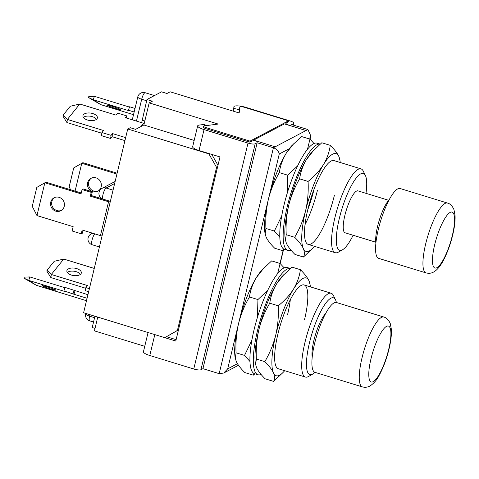 <?xml version="1.0" encoding="UTF-8"?>
<svg xmlns="http://www.w3.org/2000/svg" width="479" height="479" viewBox="0 0 479 479"><rect width="100%" height="100%" fill="white"/><g stroke="black" fill="none" stroke-linecap="round" stroke-linejoin="round"><path stroke-width="0.72" d="M365.992 193.336A40.188 10.035 107.1 0 0 365.381 175.464A40.188 10.035 107.1 0 0 339.366 218.244A40.188 10.035 107.1 0 0 342.611 249.715A40.188 10.035 107.1 0 0 353.137 235.255M342.611 249.715L338.414 252.122A43.846 10.951 -72.9 0 1 338.186 252.247A43.846 10.951 -72.9 0 1 335.282 252.708A43.846 10.951 -72.9 0 1 334.875 217.795A43.846 10.951 -72.9 0 1 358.088 169.338A43.846 10.951 -72.9 0 1 360.998 168.877A43.846 10.951 -72.9 0 1 363.262 171.123L365.381 175.464M336.378 302.483A40.188 10.035 107.1 0 0 335.528 299.824A40.188 10.035 107.1 0 0 309.512 342.605A40.188 10.035 107.1 0 0 312.751 374.069A40.188 10.035 107.1 0 0 314.948 372.339M312.751 374.069L308.56 376.476A43.846 10.951 -72.9 0 1 305.428 377.063A43.846 10.951 -72.9 0 1 305.021 342.15A43.846 10.951 -72.9 0 1 331.145 293.232A43.846 10.951 -72.9 0 1 333.408 295.477L335.528 299.824M388.631 200.282L357.951 190.87A21.92 5.473 107.1 0 0 356.496 191.103A21.92 5.473 107.1 0 0 345.545 212.784A21.92 5.473 107.1 0 0 345.09 232.788L375.77 242.2M389.289 199.533A25.573 6.389 107.1 0 0 379.236 220.334A25.573 6.389 107.1 0 0 375.895 243.188M397.696 188.906A36.536 9.125 107.1 0 0 379.44 225.04A36.536 9.125 107.1 0 0 378.691 258.379L426.041 272.904A36.536 9.125 -72.9 0 1 426.795 239.566A36.536 9.125 -72.9 0 1 445.051 203.431A36.536 9.125 -72.9 0 1 447.47 203.048L400.121 188.522A36.536 9.125 107.1 0 0 397.696 188.906M325.612 313.511A25.573 6.389 107.1 0 0 313.931 340.27A25.573 6.389 107.1 0 0 312.218 357.172M314.673 343.263A36.536 9.125 107.1 0 0 315.008 372.363L362.364 386.888A36.536 9.125 -72.9 0 1 362.028 357.789A36.536 9.125 -72.9 0 1 383.793 317.026L336.438 302.5A36.536 9.125 107.1 0 0 314.673 343.263M206.712 125.558L204.647 124.738A11.053 5.592 111.6 0 0 203.084 124.564L205.868 125.666M203.982 126.917A3.652 0.856 13.5 0 0 203.359 127.222A3.652 0.856 13.5 0 0 205.808 128.659L249.781 142.149L251.768 141.101A5.844 1.365 -166.5 0 1 258.947 141.826L275.18 146.808L253.648 140.107L253.469 140.856M288.484 120.816L250.026 141.113L206.054 127.624A3.652 0.856 -166.5 0 1 203.611 126.187A3.652 0.856 -166.5 0 1 204.234 125.881L218.167 124.055L149.173 102.889L152.376 101.195L146.963 99.536L161.549 91.836L166.961 93.495L170.165 91.806L239.165 112.972L239.853 107.08A3.652 0.856 -166.5 0 1 239.859 107.057A3.652 0.856 -166.5 0 1 244.518 107.326L288.484 120.816L288.238 121.852L286.244 122.899A5.844 1.365 13.5 0 0 285.975 123.193A5.844 1.365 13.5 0 0 289.891 125.492L306.015 130.533L284.37 123.893L253.648 140.107M219.178 373.656L273.413 147.742C276.706 149.035 278.658 151.119 279.269 153.993L227.687 368.854L223.711 373.045L219.178 373.656L202.94 368.674L257.181 142.76L255.187 143.808A5.844 1.365 -166.5 0 1 248.008 143.083L204.042 129.593A9.502 2.221 13.5 0 1 197.677 125.863A9.502 2.221 13.5 0 1 199.294 125.061L203.084 124.564M275.18 146.808L273.413 147.742L257.181 142.76M202.94 368.674L200.952 369.722A5.844 1.365 -166.5 0 1 193.773 368.998L149.801 355.508A9.502 2.221 13.5 0 1 143.437 351.772L148.059 332.534M197.677 125.863L192.66 146.76A9.502 2.221 13.5 0 0 199.024 150.496L219.993 156.926L175.793 341.042L154.819 334.611L149.801 355.508M176.122 339.665L166.554 336.731M308.362 138.635L310.212 137.659L310.823 135.946L307.895 129.54L291.657 124.558L293.651 123.51A5.844 1.365 13.5 0 0 293.92 123.217A5.844 1.365 13.5 0 0 290.005 120.918L246.032 107.428A9.502 2.221 -166.5 0 0 233.926 106.727A9.502 2.221 -166.5 0 0 233.914 106.787L233.728 108.392L239.416 109.715A11.053 0.299 103.1 0 1 238.835 112.87M233.225 111.152A11.053 0.299 -76.9 0 0 233.728 108.392M239.859 107.057L239.608 108.092A3.652 0.856 -166.5 0 0 239.602 108.116L239.416 109.715M360.998 168.877L333.941 160.579A43.846 10.951 107.1 0 0 307.817 209.491A43.846 10.951 107.1 0 0 308.225 244.41A43.846 10.951 107.1 0 0 334.342 195.492M340.228 162.507A51.151 12.771 107.1 0 0 339.958 160.411A51.151 12.771 107.1 0 0 338.869 156.525A51.151 12.771 107.1 0 0 323.397 164.692A51.151 12.771 107.1 0 0 305.608 210.658A51.151 12.771 107.1 0 0 303.291 248.457A51.151 12.771 107.1 0 0 313.116 247.918A51.151 12.771 107.1 0 0 314.511 246.338M294.675 237.285C299.543 229.07 303.189 220.19 305.608 210.658C307.775 201.168 308.596 191.432 308.081 181.439C314.41 176.38 319.517 170.799 323.397 164.692C327.067 158.507 329.354 152.059 330.259 145.353L321.804 142.76L312.134 151.879A51.151 12.771 107.1 0 0 306.488 159.507A51.151 12.771 107.1 0 0 288.699 205.473A51.151 12.771 107.1 0 0 285.292 239.38L286.376 243.272C287.987 246.673 290.861 250.397 294.992 254.445L303.447 257.037C304.722 254.642 304.668 251.78 303.291 248.457C301.68 245.056 298.812 241.332 294.675 237.285L286.22 234.692L285.436 240.242M305.045 224.603A43.846 10.951 107.1 0 0 317.433 190.307M313.116 247.918L303.447 257.037M330.259 145.353C334.396 149.406 337.27 153.136 338.869 156.525L339.958 160.411M308.081 181.439L299.632 178.847C294.717 187.175 291.07 196.049 288.699 205.473C286.526 215.083 285.7 224.819 286.22 234.692M313.835 150.095L306.488 159.507C302.824 165.692 300.537 172.141 299.632 178.847M320.164 144.137A55.534 13.867 107.1 0 0 287.37 206.174A55.534 13.867 107.1 0 0 287.885 250.397A55.534 13.867 107.1 0 0 290.951 250.104M320.176 144.125L317.074 143.173A55.534 13.867 107.1 0 0 283.987 205.132A55.534 13.867 107.1 0 0 284.502 249.361L287.885 250.397M307.775 209.676A43.846 10.951 107.1 0 0 314.05 189.265M307.512 149.161L309.961 139.126L301.513 136.533L291.843 145.652A51.151 12.771 107.1 0 0 286.197 153.28A51.151 12.771 107.1 0 0 268.402 199.246A51.151 12.771 107.1 0 0 265.001 233.159L266.084 237.045C267.695 240.446 270.563 244.17 274.701 248.218L283.149 250.81L283.79 249.056M279.826 237.129L274.383 231.058L265.929 228.465L265.144 234.015M284.777 249.445L283.149 250.81M309.961 139.126L314.002 143.472M287.28 193.013L287.789 175.212L279.335 172.62C274.425 180.948 270.779 189.822 268.402 199.246C266.228 208.856 265.408 218.598 265.929 228.465M287.789 175.212L297.609 165.86M293.543 143.868L286.197 153.28C282.526 159.465 280.239 165.914 279.335 172.62M274.383 231.058L281.742 215.831M287.574 314.661A43.846 10.951 107.1 0 0 290.346 299.549M304.488 319.846A43.846 10.951 107.1 0 0 304.081 284.933A43.846 10.951 107.1 0 0 277.964 333.845A43.846 10.951 107.1 0 0 278.365 368.764L305.428 377.063M310.374 286.861A51.151 12.771 107.1 0 0 310.105 284.771A51.151 12.771 107.1 0 0 309.015 280.886A51.151 12.771 107.1 0 0 293.543 289.053A51.151 12.771 107.1 0 0 275.754 335.013A51.151 12.771 107.1 0 0 273.437 372.812A51.151 12.771 107.1 0 0 283.257 372.273A51.151 12.771 107.1 0 0 284.658 370.692M264.821 361.639C269.689 353.424 273.329 344.551 275.754 335.013C277.916 325.528 278.742 315.787 278.227 305.794C284.556 300.734 289.663 295.154 293.543 289.053C297.214 282.861 299.495 276.413 300.405 269.707L291.951 267.114L282.281 276.233A51.151 12.771 107.1 0 0 276.634 283.861A51.151 12.771 107.1 0 0 258.84 329.827A51.151 12.771 107.1 0 0 255.439 363.741L256.522 367.627C258.133 371.027 261.001 374.752 265.138 378.799L273.587 381.392C274.868 378.997 274.814 376.141 273.437 372.812C271.827 369.411 268.953 365.687 264.821 361.639L256.367 359.046L255.582 364.597M283.257 372.273L273.587 381.392M300.405 269.707C304.542 273.766 307.416 277.491 309.015 280.886L310.105 284.771M278.227 305.794L269.773 303.201C264.863 311.53 261.217 320.403 258.84 329.827C256.666 339.437 255.846 349.179 256.367 359.046M283.981 274.449L276.634 283.861C272.964 290.046 270.683 296.495 269.773 303.201M290.31 268.491A55.534 13.867 107.1 0 0 257.516 330.528A55.534 13.867 107.1 0 0 258.025 374.752A55.534 13.867 107.1 0 0 261.097 374.458M290.322 268.479L287.22 267.527A55.534 13.867 107.1 0 0 254.133 329.492A55.534 13.867 107.1 0 0 254.642 373.716L258.025 374.752M277.658 273.515L280.107 263.486L271.653 260.887L261.983 270.012A51.151 12.771 107.1 0 0 256.337 277.634A51.151 12.771 107.1 0 0 238.548 323.6A51.151 12.771 107.1 0 0 235.141 357.514L236.231 361.4C237.835 364.8 240.709 368.525 244.841 372.572L253.295 375.165L253.936 373.41M249.972 361.489L244.529 355.412L236.075 352.819L235.291 358.37M254.924 373.8L253.295 375.165M280.107 263.486L284.149 267.827M257.427 317.367L257.936 299.573L249.481 296.98C244.565 305.303 240.925 314.176 238.548 323.6C236.375 333.21 235.548 342.952 236.075 352.819M257.936 299.573L267.755 290.214M263.684 268.228L256.337 277.634C252.673 283.825 250.385 290.268 249.481 296.98M244.529 355.412L251.882 340.186M95.034 328.384L92.231 327.522L94.938 316.242M127.731 128.995L83.609 312.763L164.788 337.665L177.422 330.414L216.568 167.369L208.91 153.897L127.731 128.995L130.192 127.695L135.605 129.354L143.862 124.995L149.173 102.889M146.963 99.536L141.652 122.69M194.181 140.431L143.862 124.995M144.754 346.311L94.435 330.875L97.74 317.098M178.463 329.911L164.788 337.665M211.784 154.406L217.981 165.309M249.781 142.149L250.026 141.113M177.422 330.414L178.475 329.857M217.616 166.818L216.568 167.369M208.91 153.897L209.353 153.663M144.826 120.983L142.023 120.121M96.501 119.301A7.305 3.748 8.2 0 0 92.327 116.666A7.305 3.748 8.2 0 0 83.364 117.409M92.77 113.559A7.305 3.748 8.2 0 0 82.927 115.762A7.305 3.748 8.2 0 0 87.543 120.049A7.305 3.748 8.2 0 0 97.393 117.846A7.305 3.748 8.2 0 0 92.77 113.559M144.215 123.534A3.652 3 -141.1 0 0 143.58 123.277L125.312 117.678L126.749 115.888L117.618 113.092L115.984 115.116L79.795 104.015L67.377 119.427L103.566 130.528L101.931 132.557L111.062 135.359L112.499 133.575L125.66 137.611M112.499 133.575L112.056 136.677L124.935 140.628M66.928 122.534L62.935 116.116L63.066 115.2L67.377 119.427L66.928 122.534L101.835 133.24M101.931 132.557L101.482 135.659L110.619 138.461L112.056 136.677M126.749 115.888L126.444 118.02M63.066 115.2L70.257 106.278L79.795 104.015M111.062 135.359L110.619 138.461M54.642 197.528A7.305 6.868 -117.8 0 0 51.738 204.605A7.305 6.868 -117.8 0 0 56.929 210.58A7.305 6.868 -117.8 0 0 61.432 210.395M59.145 197.342A7.305 6.868 -117.8 0 0 54.073 197.791A7.305 6.868 -117.8 0 0 50.582 204.862A7.305 6.868 -117.8 0 0 55.827 211.161A7.305 6.868 -117.8 0 0 60.899 210.718A7.305 6.868 -117.8 0 0 64.384 203.647A7.305 6.868 -117.8 0 0 59.145 197.342M109.673 201.162L91.405 195.564L92.315 191.762L83.184 188.96L82.077 189.546L81.041 193.863L44.852 182.762L36.973 215.58L73.161 226.681L72.125 230.998L81.256 233.8L82.172 229.998L100.434 235.602A3.652 0.856 -166.5 0 0 102.039 235.997M110.17 202.144A3.652 0.856 -166.5 0 1 108.565 201.749L90.297 196.145L91.405 195.564M90.297 196.145L91.214 192.348L82.077 189.546M81.25 193.001L45.954 182.176L36.817 187.391L32.255 206.389L36.973 215.58M81.256 233.8L82.364 233.213L83.071 230.273M91.214 192.348L92.315 191.762M47.487 286.903A7.305 0.497 -161.9 0 0 42.128 285.664A7.305 0.497 -161.9 0 0 50.666 288.951A7.305 0.497 -161.9 0 0 56.025 290.196A7.305 0.497 -161.9 0 0 47.487 286.903M87.944 294.723L65.054 287.406L63.923 290.867L64.916 291.507L28.728 280.407L36.278 285.28L86.501 300.728M87.088 298.273L73.928 294.238L75.059 290.771M73.928 294.238L63.923 290.867M64.952 287.711L29.86 276.946L28.728 280.407L23.95 278.137L24.285 277.113L29.86 276.946M73.053 293.669L74.185 290.208M36.278 285.28L23.95 278.137M115.194 108.326A7.305 0.497 18.1 0 1 106.655 105.033A7.305 0.497 18.1 0 1 112.014 106.272A7.305 0.497 18.1 0 1 120.552 109.565A7.305 0.497 18.1 0 1 115.194 108.326M135.012 108.44L129.581 106.775L128.456 110.242L129.444 110.883L93.255 99.782L100.806 104.65L88.477 97.506L93.255 99.782L94.387 96.315L129.486 107.08M133.515 114.685L100.806 104.65M128.456 110.242L134.162 111.99M88.477 97.506L88.813 96.489L94.387 96.315M92.734 191.678A7.305 6.868 62.2 0 1 87.495 185.379A7.305 6.868 62.2 0 1 90.986 178.308A7.305 6.868 62.2 0 1 96.057 177.859A7.305 6.868 62.2 0 1 101.297 184.164A7.305 6.868 62.2 0 1 97.806 191.235A7.305 6.868 62.2 0 1 92.734 191.678M98.345 190.911A7.305 6.868 62.2 0 1 93.842 191.097A7.305 6.868 62.2 0 1 88.651 185.122A7.305 6.868 62.2 0 1 91.549 178.044M70.623 189.744L69.168 186.906L73.73 167.907L82.867 162.692L117.115 173.2M75.077 191.109L81.759 163.279L116.912 174.063M71.485 275.096A7.305 3.748 -171.8 0 1 66.868 270.809A7.305 3.748 -171.8 0 1 76.712 268.605A7.305 3.748 -171.8 0 1 81.334 272.892A7.305 3.748 -171.8 0 1 71.485 275.096M67.305 272.455A7.305 3.748 -171.8 0 1 76.269 271.713A7.305 3.748 -171.8 0 1 80.442 274.347M85.777 288.286L50.87 277.575L51.313 274.473L47.008 270.246L54.199 261.324L63.737 259.061L94.255 268.426M88.669 291.699L85.424 290.705L85.873 287.604L87.507 285.574L51.313 274.473L63.737 259.061M89.393 288.681L85.873 287.604M50.87 277.575L46.876 271.162L47.008 270.246M450.158 212.419A29.231 7.299 107.1 0 0 434.681 244.721A29.231 7.299 107.1 0 0 436.884 267.689A29.231 7.299 107.1 0 0 452.362 235.387A29.231 7.299 107.1 0 0 450.158 212.419M371.003 358.699A29.231 7.299 107.1 0 0 373.207 381.667A29.231 7.299 107.1 0 0 388.685 349.365A29.231 7.299 107.1 0 0 386.475 326.397A29.231 7.299 107.1 0 0 371.003 358.699M227.687 368.854L237.446 363.699M310.212 137.659L309.865 139.096M283.053 250.78L280.011 263.456M279.269 153.993L289.28 148.706M255.187 143.808L200.952 369.722M193.773 368.998L248.008 143.083M199.024 150.496L204.042 129.593M293.651 123.51L293.28 125.055M306.015 130.533L275.293 146.748M306.123 130.474L307.895 129.54M114.643 183.505L106.098 188.013A5.844 1.461 107.1 0 0 103.003 194.474A5.844 1.461 107.1 0 0 103.057 199.132L110.356 201.372M115.134 181.463L102.039 188.373A5.844 5.491 -117.8 0 1 106.098 188.013L113.05 190.151M94.806 233.872A5.844 1.461 107.1 0 0 92.052 240.075A5.844 1.461 107.1 0 0 92.106 244.727L99.41 246.966M239.602 108.116L239.853 107.08M205.808 128.659L206.054 127.624M89.962 314.715L89.609 316.176L94.585 317.703M85.801 313.434L85.693 313.877A5.844 1.365 -166.5 0 0 89.609 316.176A5.844 1.461 107.1 0 0 89.663 320.828L93.549 322.02M154.472 95.572L145.173 92.722A5.844 1.461 107.1 0 0 141.694 99.243L146.67 100.77M145.173 92.722A5.844 5.844 0 0 0 137.772 96.944A5.844 1.365 -166.5 0 0 141.694 99.243L136.443 121.091M92.573 233.189L91.094 233.968A5.844 5.491 62.2 0 1 93.195 233.381M143.58 123.277L140.958 126.528M108.565 201.749L100.434 235.602M426.041 272.904C428.885 273.599 431.381 273.317 433.531 272.072C437.513 269.964 441.345 264.983 445.021 257.139C448.859 248.9 451.739 240.087 453.649 230.698C454.816 224.843 455.284 219.747 455.05 215.418L453.984 209.7C452.35 205.922 450.176 203.701 447.47 203.048M362.364 386.888C365.16 387.619 367.752 387.289 370.141 385.9C374.075 383.176 377.111 379.602 379.26 375.183C383.332 367.644 386.589 358.921 389.026 348.993C390.882 341.299 391.66 334.707 391.361 329.223L390.277 323.612C388.631 319.864 386.463 317.667 383.793 317.026M308.225 244.41L335.282 252.708M238.476 365.249L223.711 373.045M280.185 263.564L283.269 250.715M310.039 139.203L310.823 135.946M285.712 124.3L285.975 123.193M293.465 125.115L293.92 123.217M304.081 284.933L331.145 293.232M203.359 127.222L203.611 126.187M137.772 96.944L132.282 119.816M102.039 188.373A5.844 5.844 0 0 0 103.057 199.132M91.094 233.968A5.844 5.844 0 0 0 92.106 244.727M85.693 313.877A5.844 5.844 0 0 0 89.663 320.828"/></g></svg>
